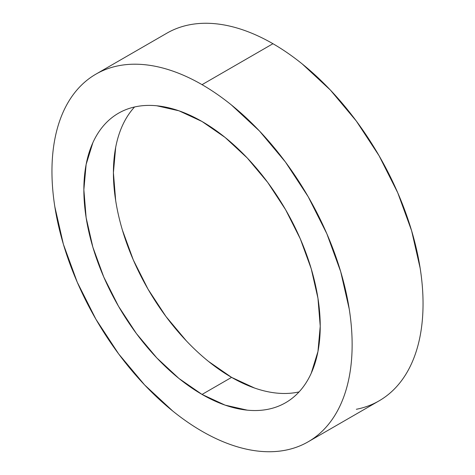 <?xml version="1.0" encoding="UTF-8"?>
<svg xmlns="http://www.w3.org/2000/svg" width="475" height="475" viewBox="0 0 475 475"><rect width="100%" height="100%" fill="white"/><g stroke="black" fill="none" stroke-linecap="round" stroke-linejoin="round"><path stroke-width="0.71" d="M356.339 409.278C364.533 407.687 372.115 404.878 379.086 400.853A212.26 122.55 -120 0 0 411.623 230.767A212.26 122.55 -120 0 0 272.953 43.718L202.047 84.657A212.26 122.55 60 0 1 340.712 271.706A212.26 122.55 60 0 1 308.174 441.792A212.26 122.55 60 0 1 202.047 431.282A212.26 122.55 60 0 1 63.377 244.233A212.26 122.55 60 0 1 95.914 74.147A212.26 122.55 60 0 1 202.047 84.657L272.953 43.718C263.103 38.03 253.341 33.505 243.675 30.145C234.009 26.784 224.622 24.653 215.519 23.75C206.411 22.847 197.76 23.192 189.567 24.783C181.373 26.374 173.791 29.183 166.826 33.208L95.914 74.147C102.885 70.122 110.467 67.313 118.661 65.722C126.855 64.131 135.506 63.787 144.608 64.689C153.71 65.592 163.097 67.723 172.763 71.084C182.43 74.444 192.191 78.969 202.047 84.657C211.898 90.345 221.659 97.09 231.325 104.892L259.481 131.011L285.433 162.011L308.174 196.692L326.842 233.736L340.712 271.706L349.256 309.148C351.173 321.421 352.135 333.242 352.135 344.624C352.135 356.007 351.173 366.718 349.256 376.77C347.332 386.822 344.482 396.013 340.712 404.35C336.941 412.686 332.316 420.007 326.842 426.307C321.367 432.606 315.145 437.772 308.174 441.792C301.209 445.817 293.627 448.626 285.433 450.217C277.24 451.808 268.589 452.152 259.481 451.25C250.378 450.348 240.991 448.216 231.325 444.855C221.659 441.495 211.898 436.97 202.047 431.282C192.191 425.594 182.43 418.849 172.763 411.047L144.608 384.928L118.661 353.928L95.914 319.247L77.247 282.203L63.377 244.233L54.839 206.791C52.915 194.518 51.953 182.697 51.953 171.315C51.953 159.933 52.915 149.221 54.839 139.169C56.762 129.117 59.607 119.926 63.377 111.589C67.147 103.253 71.772 95.932 77.247 89.633C82.721 83.333 88.944 78.167 95.914 74.147M202.047 394.434A167.135 96.496 60 0 1 92.857 247.154A167.135 96.496 60 0 1 118.477 113.228A167.135 96.496 60 0 1 202.047 121.505A167.135 96.496 60 0 1 311.232 268.785A167.135 96.496 60 0 1 285.612 402.711A167.135 96.496 60 0 1 202.047 394.434L231.592 377.376L202.047 394.434L225.102 405.128L247.273 410.157C254.44 410.869 261.25 410.596 267.704 409.343C274.158 408.09 280.125 405.882 285.612 402.711C291.098 399.546 295.996 395.479 300.313 390.521C304.623 385.558 308.263 379.792 311.232 373.231L317.959 351.512L320.227 326.2L317.959 298.264L311.232 268.785L300.313 238.883L285.612 209.718L267.704 182.412L247.273 158.003L225.102 137.435L202.047 121.505L178.992 110.812L156.821 105.782C149.649 105.07 142.838 105.343 136.384 106.596C129.936 107.849 123.963 110.058 118.477 113.228C112.991 116.393 108.092 120.46 103.782 125.418C99.471 130.382 95.831 136.147 92.857 142.708L86.135 164.427L83.861 189.739L86.135 217.675L92.857 247.154L103.782 277.056L118.477 306.221L136.384 333.527L156.821 357.936L178.992 378.504L202.047 394.434M134.567 106.976A167.135 96.496 -120 0 0 126.849 243.645A167.135 96.496 -120 0 0 231.592 377.376L208.537 361.445M186.366 340.878L165.929 316.469L148.022 289.162L133.327 259.997L122.407 230.096M115.68 200.616L113.406 172.68L115.68 147.369M122.407 125.649C125.376 119.088 129.016 113.323 133.327 108.365M297.249 392.285C290.795 393.537 283.985 393.811 276.818 393.098M254.648 388.069L231.592 377.376A167.135 96.496 -120 0 0 299.072 391.905M308.174 441.792L379.086 400.853C386.056 396.833 392.279 391.667 397.753 385.367C403.228 379.068 407.853 371.747 411.623 363.411C415.393 355.074 418.238 345.883 420.161 335.831C422.085 325.779 423.047 315.067 423.047 303.685C423.047 292.303 422.085 280.482 420.161 268.209L411.623 230.767L397.753 192.797L379.086 155.752L356.339 121.072L330.392 90.072L302.237 63.953C292.57 56.151 282.809 49.406 272.953 43.718A212.26 122.55 -120 0 0 166.826 33.208"/></g></svg>
